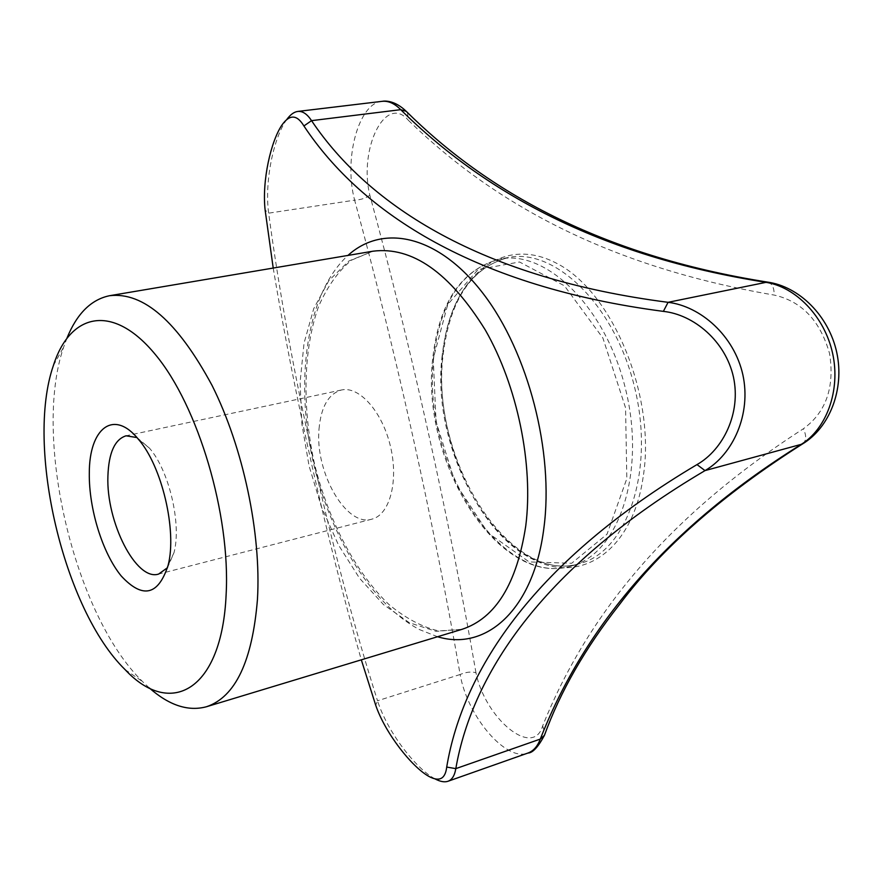 <?xml version="1.0" encoding="UTF-8"?>
<svg xmlns="http://www.w3.org/2000/svg" width="883" height="883" viewBox="0 0 883 883"><rect width="100%" height="100%" fill="white"/><g stroke="black" fill="none" stroke-linecap="round" stroke-linejoin="round"><path stroke-width="0.66" stroke-dasharray="4.42 3.31" d="M319.028 428.95C321.026 406.82 328.487 393.84 341.423 390.01C359.249 385.761 382.416 411.743 390.496 446.555C398.807 481.301 389.69 514.944 371.853 519.16C346.202 527.361 314.834 472.339 319.028 428.95M136.92 437.549L149.448 448.123C169.072 470.451 181.622 523.729 174.05 552.526L167.516 567.692M273.211 268.057C294.525 396.434 326.28 537.471 361.313 659.833M149.271 687.923L142.483 681.521C74.271 614.976 32.395 437.273 63.675 347.063L67.009 338.001M407.505 112.704L408.432 120.364C492.46 202.273 606.61 266.456 774.17 295.065C801.786 301.291 820.252 320.805 829.579 353.597C834.799 387.262 826.058 412.328 803.364 428.774C661.212 520.219 584.403 621.742 542.67 725.892C533.266 758.663 485.043 718.508 475.97 672.725C471.401 671.433 466.125 672.029 460.131 674.502C467.515 717.04 506.412 762.051 527.913 753.056M475.97 672.725C449.359 518.663 411.257 347.317 369.834 195.132C358.465 149.106 385.529 93.09 408.432 120.364M369.834 195.132C366.191 198.09 361.125 199.768 354.635 200.165C395.672 350.706 433.884 522.493 460.131 674.502L377.538 700.782C330.948 554.038 289.547 368.928 268.653 213.156C264.392 180.993 273.697 138.167 286.114 120.43L286.787 119.492M381.92 101.357L381.92 101.357C358.829 103.024 343.377 158.51 354.635 200.165L268.653 213.156L265.132 210.099M767.956 282.163C772.195 283.553 774.259 287.858 774.17 295.065M542.67 725.892L545.043 733.563M802.835 443.752C806.4 440.628 806.576 435.639 803.364 428.774M435.054 778.905L434.425 778.563C415.628 768.177 387.416 732.073 377.538 700.782L375.716 705.263M433.73 357.306C420.727 460.54 499.91 588.95 571.941 565.86C618.343 553.597 645.826 473.895 626.036 391.081C606.776 308.145 546.621 249.216 499.657 259.072C462.085 269.293 440.109 302.041 433.73 357.306M433.233 358.553L436.047 421.577L455.33 483.078L488.056 532.902L529.182 561.93L571.665 563.266L606.996 534.237L626.82 478.663L625.561 407.803L602.912 338.068L564.447 285.816L519.524 261.986L478.045 269.536L447.758 304.492L433.233 358.553M437.538 636.731L419.48 629.59C369.149 603.111 326.147 529.414 310.805 450.562C295.551 371.743 308.862 291.136 347.946 255.43M462.118 629.292L436.147 631.367L409.436 622.78L383.432 604.546L359.425 578.089L338.487 544.999L321.467 507.03L309.083 465.981L301.831 423.708L300.099 382.107L304.061 343.112L313.719 308.664L328.829 280.684L348.873 261.004L373.023 251.191L351.5 260.154C338.465 270.938 327.527 286.269 318.708 306.136C303.255 349.017 301.92 407.538 314.69 464.668C328.774 521.489 356.081 573.21 389.039 604.601C405.794 618.398 422.405 627.184 438.873 630.97L462.118 629.292M643.1 477.405C632.581 549.877 582.394 583.398 535.948 560.705C477.25 535.175 433.542 434.977 442.659 354.304C449.315 280.971 499.248 233.796 555.617 262.781C612.195 290.496 656.477 396.357 643.1 477.405M442.173 355.551C428.972 458.542 508.244 586.522 580.517 563.354C627.062 551.036 654.722 471.522 634.998 388.984C615.804 306.313 555.573 247.626 508.442 257.505C470.749 267.737 448.663 300.419 442.173 355.551M149.448 448.123L138.399 439.259M174.05 552.526L168.112 565.352M341.423 390.01L126.048 435.805M371.853 519.16L158.62 574.071M571.941 565.86C498.696 589.082 419.889 460.915 432.802 357.858C439.127 302.461 461.412 269.536 499.657 259.072L508.442 257.505C471.511 267.361 449.734 299.856 443.1 355.01C429.701 458.476 509.977 586.621 580.517 563.354L571.941 565.86M428.851 776.356L434.436 778.541M125.033 669.568L142.483 681.521M53.388 365.518L63.675 347.063M286.136 120.452L282.13 124.812"/><path stroke-width="1.32" d="M226.136 594.38C222.008 690.815 170.518 718.453 125.033 669.568C63.742 609.745 25.298 446.599 53.388 365.518C70.187 312.737 113.024 302.858 155.64 354.889C198.289 406.279 230.54 514.657 226.136 594.38M89.304 473.332C89.117 428.354 113.609 408.564 138.399 439.259C161.942 466.069 177.185 530.793 168.112 565.352C158.289 595.484 142.682 599.06 121.291 576.058C102.571 553.332 88.808 508.818 89.304 473.332M167.516 567.692L158.62 574.071C136.181 581.511 106.081 521.93 107.903 476.191C108.708 452.836 114.757 439.381 126.048 435.805L136.92 437.549M361.313 659.833L375.716 705.263C385.363 733.497 411.931 766.963 428.84 776.389C439.359 782.073 445.319 778.972 446.71 767.073C463.089 668.453 536.345 559.888 696.996 464.59C723.177 449.69 741.279 413.145 733.442 377.008C725.429 340.959 693.641 314.558 663.365 311.379C476.158 286.887 362.063 213.73 303.907 125.96C297.019 114.536 289.756 114.15 282.107 124.801C270.96 140.883 261.832 180.739 265.132 210.099L273.211 268.057M67.009 338.001C76.964 313.586 91.181 299.48 109.658 295.695C143.532 291.754 177.649 321.644 212.019 385.352C243.2 447.493 261.368 533.453 257.45 599.425C252.361 661.257 235.375 697.018 206.512 706.731C188.234 711.687 169.15 705.407 149.271 687.923M545.043 733.563L544.436 735.318L540.275 739.093C581.014 635.219 658.464 533.509 800.903 444.579C826.267 429.27 840.782 390.75 832.658 353.542C824.545 316.191 795.318 286.578 765.44 282.251C598.266 255.893 483.531 191.611 400.705 109.669L406.268 111.357L407.505 112.704M286.787 119.492C290.352 114.613 294.017 111.931 297.77 111.446C302.571 110.916 307.163 113.995 311.544 120.651L400.705 109.669C394.58 103.41 388.31 100.64 381.92 101.357L381.92 101.357C385.308 100.662 395.021 100.474 406.268 111.357C485.97 190.485 599.756 255.507 767.338 282.074L767.956 282.163M303.907 125.96L311.544 120.651C369.458 206.92 482.869 278.531 668.078 302.317L767.338 282.074C799.104 286.401 828.817 315.805 836.753 352.472C844.711 389.138 829.689 427.714 802.36 444.039L802.835 443.752M663.365 311.379L668.078 302.317C700.55 306.191 734.181 335.628 742.879 374.845C751.411 414.226 733.011 454.414 705.009 470.606L802.36 444.039C722.702 494.546 661.687 548.111 619.325 604.723C585.263 648.067 560.297 691.599 544.436 735.318L544.436 735.318C538.133 747.106 532.626 753.011 527.913 753.056L527.913 753.056C533.409 751.069 537.526 746.422 540.275 739.093L455.816 768.629C454.668 775.561 452.063 779.777 447.99 781.267C444.591 782.448 440.275 781.665 435.054 778.905M696.996 464.59L705.009 470.606C545.904 564.513 472.637 671.422 455.816 768.629L446.71 767.073M347.946 255.43C383.134 223.355 438.586 235.099 483.431 293.951C528.277 352.505 554.116 452.173 543.873 528.133C533.707 609.778 486.169 651.555 437.538 636.731M109.658 295.695L373.023 251.191C412.206 246.291 449.635 272.56 485.308 329.999C517.46 386.048 533.564 464.502 525.749 525.992C516.831 583.751 495.617 618.177 462.118 629.292L206.512 706.731M297.77 111.435L381.92 101.357M527.913 753.056L447.99 781.267"/></g></svg>
